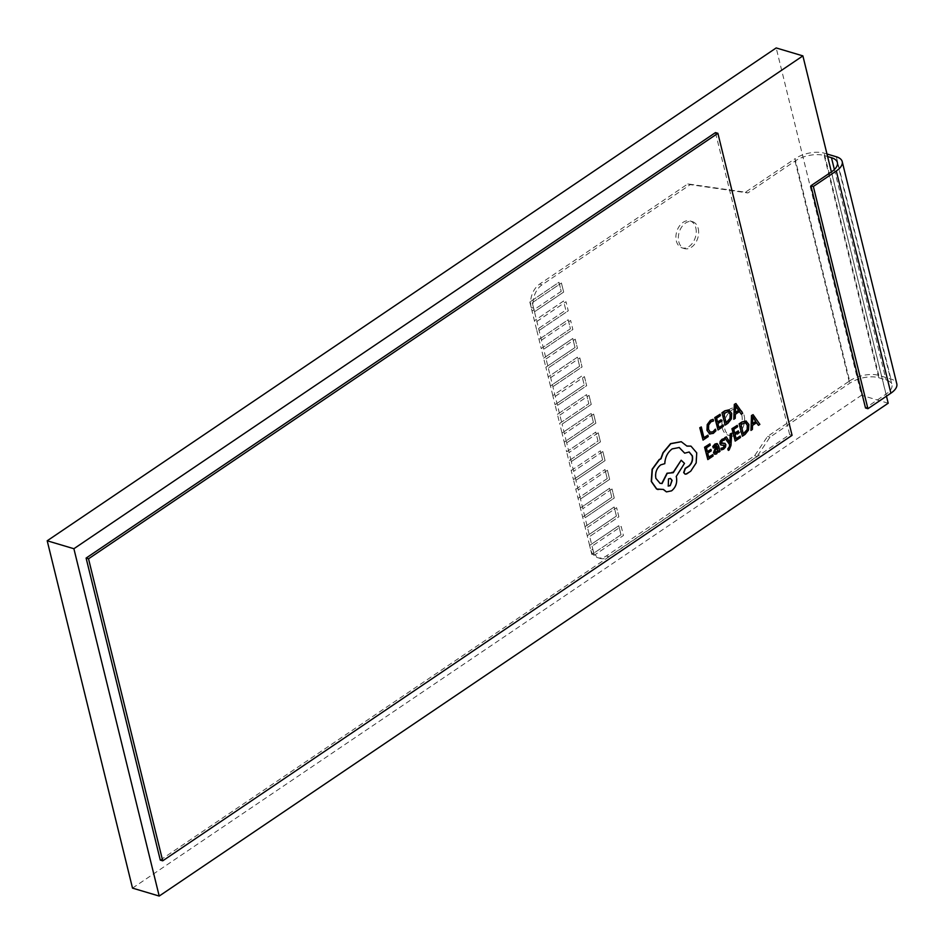 <?xml version="1.0" encoding="UTF-8"?>
<svg xmlns="http://www.w3.org/2000/svg" width="944" height="944" viewBox="0 0 944 944"><rect width="100%" height="100%" fill="white"/><g stroke="black" fill="none" stroke-linecap="round" stroke-linejoin="round"><path stroke-width="0.71" stroke-dasharray="4.72 3.54" d="M715.93 430.783L715.316 429.19M709.322 433.898L713.133 433.272L715.694 430.712M710.596 432.34L708.271 429.308L708.413 424.918L710.761 421.732L713.275 420.882L712.873 419.23M724.968 425.024L727.694 423.183L731.104 418.865L731.47 413.283L728.91 409.932M728.296 411.537L723.576 413.283L726.101 422.629M708.248 436.565L707.67 435.09M703.917 437.627L701.05 426.865M702.796 440.022L708.012 436.494M741.052 414.156L742.468 413.201L735.683 403.454M733.571 419.207L734.975 418.263L735.105 414.251L739.329 411.631M735.742 406.25L735.423 412.422M742.137 436.14L744.863 434.311L748.273 429.992L748.639 424.399L746.079 421.048M745.465 422.652L740.745 424.411L743.258 433.744M758.221 425.272L759.625 424.316L752.852 414.581M750.74 430.334L752.144 429.378L752.274 425.378L756.498 422.759M752.899 417.378L752.58 423.549M723.352 426.358L722.762 424.883M718.915 427.49L717.711 423.478L721.24 421.095L720.897 419.691M717.558 421.944L716.402 418.145L720.213 415.561L719.859 414.156M717.794 429.874L723.104 426.287M740.509 437.473L739.931 436.01M736.084 438.606L734.869 434.606L738.409 432.21L738.066 430.806M734.715 433.072L733.559 429.26L737.382 426.688L737.028 425.272M734.951 441.001L740.273 437.402M718.514 452.117L719.753 451.279L717.051 443.538M714.573 454.217L716.378 453.804L718.313 451.267M713.133 447.975L715.186 445.356L716.331 445.131M717.499 447.94L714.785 450.453L715.34 452.565L716.39 452.329L715.375 452.577M695.799 227.834A14.054 9.747 -73.4 0 1 692.861 242.596A14.054 9.747 -73.4 0 1 682.064 247.871A14.054 9.747 -73.4 0 1 676.352 240.98A14.054 9.747 -73.4 0 1 679.291 226.218A14.054 9.747 -73.4 0 1 690.088 220.943A14.054 9.747 -73.4 0 1 695.799 227.834M698.218 228.554A14.054 9.747 -73.4 0 1 695.28 243.316A14.054 9.747 -73.4 0 1 684.494 248.602A14.054 9.747 -73.4 0 1 678.783 241.699A14.054 9.747 -73.4 0 1 681.721 226.938A14.054 9.747 -73.4 0 1 692.507 221.663A14.054 9.747 -73.4 0 1 698.218 228.554M741.795 415.089A14.054 9.747 -73.4 0 1 738.857 429.85A14.054 9.747 -73.4 0 1 728.06 435.137A14.054 9.747 -73.4 0 1 722.349 428.234A14.054 9.747 -73.4 0 1 725.287 413.472A14.054 9.747 -73.4 0 1 736.072 408.197A14.054 9.747 -73.4 0 1 741.795 415.089M744.214 415.808A14.054 9.747 -73.4 0 1 741.276 430.582A14.054 9.747 -73.4 0 1 730.491 435.857A14.054 9.747 -73.4 0 1 724.78 428.954A14.054 9.747 -73.4 0 1 727.718 414.192A14.054 9.747 -73.4 0 1 738.503 408.917A14.054 9.747 -73.4 0 1 744.214 415.808M559.863 415.077L589.021 395.359L591.239 404.421L562.081 424.139L534.481 311.78L563.651 292.074L561.42 283.011L563.651 292.074M593.611 414.086L564.453 433.803L593.611 414.086L595.841 423.148L566.683 442.866L562.081 424.139L591.263 404.433L589.021 395.359M598.213 432.812L569.055 452.53L598.213 432.812L600.443 441.875L571.285 461.592L566.683 442.866L595.865 423.16L593.646 414.097M602.815 451.539L573.657 471.257L602.815 451.539L605.045 460.601L575.887 480.319L571.285 461.592L600.443 441.875M607.417 470.265L578.259 489.983L607.417 470.265L609.635 479.328L580.477 499.034L575.887 480.319L605.069 460.601L602.838 451.551M612.019 488.992L582.849 508.698L612.019 488.992L614.237 498.054L585.079 517.76L580.477 499.034L609.671 479.328L607.44 470.277M587.451 527.425L616.609 507.719L618.839 516.781L589.681 536.487L585.079 517.76L614.261 498.054L612.042 488.992M579.592 366.237L577.398 357.186L548.204 376.892L577.398 357.186L579.592 366.237L550.435 385.954L545.856 367.24L575.014 347.522L572.772 338.459L543.614 358.165L572.796 338.459L575.014 347.522L545.833 367.228L541.254 348.513L570.424 328.795L568.17 319.733L539.012 339.439L568.194 319.733L570.424 328.795L541.231 348.501L536.664 329.786L565.822 310.069L563.568 301.006L534.41 320.724L563.592 301.018L565.822 310.069L536.64 329.775L529.808 301.997L531.165 307.437L533.596 308.157A17.57 12.178 -73.4 0 1 533.077 302.174A17.57 12.178 -73.4 0 1 542.033 284.84L690.265 184.635L747.872 192.954L795.049 161.058A21.075 9.806 166.2 0 1 824.195 155.524L878.77 377.753A21.075 9.806 -13.8 0 0 849.635 383.288L770.009 437.119L757.029 456.459L608.797 556.665A17.57 12.178 -73.4 0 1 600.089 558.4A17.57 12.178 -73.4 0 1 595.098 554.659L623.441 535.496L621.211 526.445L592.053 546.151L621.211 526.445L623.441 535.496L594.307 555.225L589.681 536.487L618.863 516.781L616.633 507.719L587.475 527.436M533.077 302.174L561.42 283.011L533.077 302.174M536.865 321.444L566.022 301.738L568.241 310.8L539.083 330.506L568.241 310.8M541.455 340.17L570.624 320.464L572.843 329.515L543.685 349.233L572.843 329.515M546.057 358.897L575.215 339.191L577.445 348.242L548.287 367.959L577.445 348.242M550.659 377.624L579.817 357.906L582.047 366.968L552.889 386.686L582.047 366.968M555.261 396.35L584.419 376.632L586.649 385.695L557.479 405.413L586.649 385.695M531.165 307.437A17.57 12.178 -73.4 0 1 530.646 301.455A17.57 12.178 -73.4 0 1 539.614 284.12L687.834 183.915L745.453 192.222L795.06 158.686L849.635 380.916L767.578 436.399L754.61 455.728L606.378 555.945A17.57 12.178 -73.4 0 1 597.658 557.68A17.57 12.178 -73.4 0 1 592.667 553.939A17.57 12.178 -73.4 0 1 590.519 549.054L592.938 549.774A17.57 12.178 106.6 0 0 595.098 554.659L594.283 555.214L592.938 549.774M621.01 534.776L591.853 554.494L589.599 545.42L618.792 525.714L621.01 534.776L591.853 554.494L590.519 549.054M589.622 545.431L585.009 526.705L614.19 506.999L616.408 516.049L587.251 535.767L616.408 516.049M585.032 526.705L580.407 507.978L609.588 488.272L611.818 497.323L582.649 517.041L611.818 497.323M580.43 507.978L578.058 498.314L607.216 478.608L604.986 469.546L607.216 478.608M575.828 489.252L604.986 469.546L575.805 489.252L573.456 479.587L602.614 459.881L600.384 450.819L602.614 459.881M571.226 470.525L600.384 450.819L571.203 470.525L568.854 460.861L598.012 441.155L595.794 432.092L566.636 451.81L564.252 442.146L593.41 422.428L591.192 413.366L593.41 422.428M593.387 422.416L564.229 442.134L562.01 433.072L591.192 413.366L562.01 433.072L559.662 423.419L588.82 403.702L559.627 423.408L557.408 414.345L586.59 394.639L588.82 403.702L586.566 394.627L557.408 414.345L555.06 404.693L584.218 384.975L555.037 404.681L552.806 395.619L581.988 375.913L584.218 384.975L581.964 375.913L552.806 395.619M552.83 395.63L550.458 385.966L579.616 366.248M561.22 291.342L532.062 311.06L561.22 291.342L558.99 282.291L529.832 301.997L558.966 282.28L561.196 291.342M754.61 455.728L757.029 456.459M767.578 436.399L770.009 437.119M563.674 292.074L534.481 311.78M534.516 311.791L532.286 302.729M533.596 308.157L532.263 302.717M566.601 451.798L595.77 432.081L597.989 441.143L568.831 460.861L566.636 451.81M602.591 459.87L573.433 479.587L571.203 470.525M607.193 478.596L578.035 498.314L575.805 489.252M687.834 183.915L690.265 184.635M745.453 192.222L747.872 192.954M826.979 153.99L824.195 153.164A21.075 9.806 -13.8 0 0 795.06 158.686M827.605 156.539L824.195 155.524M849.635 380.916A21.075 9.806 166.2 0 1 878.781 375.393L890.912 379.004A21.075 9.806 166.2 0 1 896.8 383.83M878.77 377.753L886.05 379.925A21.075 9.806 166.2 0 1 891.938 384.751A21.075 9.806 166.2 0 1 886.027 394.108L865.506 407.985M580.407 507.978L609.564 488.26L611.795 497.323M585.009 526.705L614.166 506.987L616.385 516.049M589.599 545.42L618.768 525.714L620.987 534.776M598.236 432.824L600.467 441.886M536.888 321.456L566.022 301.738L568.264 310.8M541.478 340.182L570.624 320.464L572.866 329.527M546.08 358.909L575.215 339.191M575.238 339.191L577.468 348.253M550.682 377.635L579.817 357.906M579.84 357.918L582.07 366.98M555.284 396.362L584.419 376.632M584.442 376.644L586.672 385.707M559.886 415.089L589.044 395.371M713.145 455.987L712.555 454.512M708.708 457.108L707.504 453.108L711.033 450.725L710.69 449.309M707.351 451.574L706.183 447.775L710.006 445.19L709.652 443.774M707.587 459.504L712.897 455.917M886.463 396.173L831.381 171.926M160.291 860.102L789.656 434.618L715.469 132.597M132.514 888.115L861.506 395.276L776.192 47.943M888.198 403.218L861.506 395.276M792.075 435.337L789.656 434.618M721.358 449.84L725.287 446.972L725.617 444.53L724.732 443.314M721.735 443.397L721.275 441.615L724.119 440.057L723.753 438.559M722.608 445.084L724.378 445.544L723.859 444.919M720.555 444.884L722.372 445.013M730.09 442.771L726.078 436.777M729.877 441.91L730.113 442.807M728.084 450.312L730.739 445.391L731.47 433.131M685.073 474.148L690.501 471.103L695.929 462.843L696.495 452.79L690.866 446.123M686.89 446.016L681.155 441.698M684.447 453.096L689.049 451.975M659.939 483.304L655.632 478.278C654.747 472.684 656.363 468.189 660.517 464.79L664.564 463.587C664.871 457.262 667.325 452.353 671.927 448.837L679.125 447.468M673.048 472.59L672.14 472.248M666.37 491.848L671.326 490.786C675.479 487.387 677.108 482.891 676.211 477.298L675.998 476.425L684.247 463.315L680.931 460.153M658.062 489.57L663.278 489.488M670.382 478.431L668.293 478.785L668.128 486.018M795.049 161.058L849.635 383.288M606.378 555.945L608.797 556.665M539.614 284.12L542.033 284.84M834.378 169.531L886.05 379.925M831.452 171.879L886.027 394.108M836.325 156.775L890.912 379.004M878.781 375.393L824.195 153.164M684.494 248.602L682.064 247.871M730.491 435.857L728.06 435.137M597.658 557.68L600.089 558.4M738.503 408.917L736.072 408.197M692.507 221.663L690.088 220.943M837.363 162.521L891.938 384.751"/><path stroke-width="1.42" d="M715.552 429.26L713.204 431.809L710.348 432.234L708.519 429.378L708.649 424.989L711.009 421.803L713.522 420.953L713.109 419.301L710.643 420.375L707.457 424.647L707.198 430.381L709.558 433.969L713.369 433.343L715.93 430.783L715.316 429.19L712.968 431.738L710.112 432.163M713.109 419.301L710.407 420.304L707.221 424.576L706.962 430.311L709.9 434.098M725.216 425.095L727.93 423.254L731.352 418.947L731.718 413.354L728.815 409.897L724.78 410.829L721.959 412.74L725.216 425.095L721.959 412.74M729.157 410.003L725.016 410.9L722.195 412.811M723.824 413.366L726.148 422.829L730.208 418.593L730.385 414.31L728.449 411.572L723.824 413.366M726.101 422.629L729.96 418.522L730.149 414.239L728.213 411.501M707.906 435.16L703.976 437.827L701.298 426.936L700.023 427.809L703.044 440.093L708.248 436.565L707.906 435.16L703.917 437.627M701.298 426.936L699.775 427.726L703.044 440.093M742.704 413.271L735.919 403.536L734.562 404.457L733.807 419.289L735.223 418.334L735.352 414.333L739.459 411.549L741.3 414.227L742.704 413.271M735.411 412.67L738.727 410.428L735.612 405.566L735.411 412.67M739.329 411.631L741.3 414.227M735.919 403.536L734.314 404.386L733.807 419.289M735.423 412.422L738.479 410.357L735.376 405.495M742.385 436.211L745.099 434.382L748.521 430.063L748.887 424.481L745.972 421.024L741.937 421.956L739.117 423.856L742.385 436.211L739.117 423.856M746.315 421.13L742.185 422.027L739.364 423.927M740.993 424.481L743.317 433.957L747.377 429.709L747.554 425.425L745.583 422.688L740.993 424.481M743.258 433.744L747.129 429.638L747.306 425.355L745.371 422.629M759.873 424.387L753.088 414.652L751.719 415.572L750.976 430.405L752.392 429.449L752.51 425.449L756.628 422.664L758.457 425.343L759.873 424.387M752.58 423.785L755.896 421.543L752.781 416.693L752.58 423.785M756.498 422.759L758.457 425.343M753.088 414.652L751.483 415.502L750.976 430.405M752.58 423.549L755.648 421.472L752.533 416.623M723.01 424.953L718.962 427.691L717.947 423.561L721.487 421.166L721.145 419.761L717.605 422.145L716.638 418.216L720.449 415.643L720.107 414.227L715.021 417.661L718.03 429.957L723.352 426.358L723.01 424.953L718.915 427.49M721.145 419.761L717.558 421.944M720.107 414.227L714.773 417.59L718.03 429.957M740.167 436.081L736.131 438.807L735.116 434.677L738.645 432.281L738.302 430.877L734.774 433.272L733.807 429.343L737.618 426.759L737.276 425.343L732.178 428.788L735.199 441.072L740.509 437.473L740.167 436.081L736.084 438.606M738.302 430.877L734.715 433.072M737.276 425.343L731.942 428.718L735.199 441.072M715.434 445.426L717.393 446.606L715.387 448.388L713.747 452.837L714.809 454.288L716.614 453.875L718.396 450.854L718.762 452.188L720.001 451.35L718.608 445.698L717.169 443.562L715.245 444.093L713.015 446.559L713.381 448.058L716.461 445.155M715.186 445.356L717.145 446.536L715.151 448.317L713.511 452.766L714.714 454.265M715.033 450.524L715.587 452.636L716.626 452.4L717.794 450.772L717.676 447.786L715.033 450.524M715.587 452.636L717.558 450.701L717.499 447.94M717.051 443.538L714.997 444.022L712.767 446.488L713.381 448.058M718.313 451.267L718.762 452.188M715.34 452.565L716.39 452.329M836.301 170.958L813.35 186.487L867.925 408.705L890.888 393.188L836.301 170.958A21.075 9.806 -13.8 0 0 842.213 161.601A21.075 9.806 -13.8 0 0 836.325 156.775L826.979 153.99M813.35 186.487L810.92 185.756L831.452 171.879A21.075 9.806 -13.8 0 0 837.363 162.521A21.075 9.806 -13.8 0 0 831.463 157.695L827.605 156.539M842.213 161.601L896.8 383.83A21.075 9.806 166.2 0 1 890.888 393.188M867.925 408.705L865.506 407.985L810.92 185.756M712.803 454.583L708.755 457.309L707.74 453.179L711.28 450.795L710.926 449.379L707.398 451.775L706.431 447.845L710.242 445.261L709.9 443.845L704.802 447.291L707.823 459.575L713.145 455.987L712.803 454.583L708.708 457.108M710.926 449.379L707.351 451.574M709.9 443.845L704.566 447.22L707.823 459.575M831.381 171.926L802.884 55.885L73.892 548.724L159.206 896.057L888.198 403.218L886.463 396.173M86.105 558.081L160.291 860.102L162.71 860.822L792.075 435.337L717.888 133.316L715.469 132.597L86.105 558.081L88.524 558.801L162.71 860.822M73.892 548.724L47.2 540.782L132.514 888.115L159.206 896.057M802.884 55.885L776.192 47.943L47.2 540.782M717.888 133.316L88.524 558.801M725.086 443.432L721.358 442.807L722.42 440.706L724.367 440.128L724.001 438.63L720.449 441.391L720.803 444.954L724.626 445.615L723.458 447.786L720.968 448.247L721.358 449.84L723.647 449.132L725.523 447.043L725.853 444.6L724.732 443.314M723.859 444.919L724.378 445.544L723.21 447.716L720.968 448.247M721.216 448.317L721.605 449.91M723.21 443.373L721.582 443.361M724.839 443.361L722.962 443.302M724.001 438.63L721.983 439.302L720.201 441.32L719.871 443.727L720.98 445.049M731.706 433.202L730.42 434.063L730.149 442.795L726.314 436.848L724.933 437.78L729.854 444.659L729.7 446.63L727.989 449.025L728.331 450.394L729.157 449.969L730.986 445.462L731.706 433.202L730.184 433.992L729.901 442.712M726.314 436.848L724.685 437.709L729.606 444.589L729.464 446.559L727.753 448.943L728.331 450.394M673.261 472.708L667.255 473.298L662.074 483.529L660.057 483.34L655.879 478.348C654.983 472.755 656.611 468.259 660.765 464.861L664.812 463.657C665.119 457.333 667.561 452.424 672.163 448.907L679.243 447.503L684.683 453.167L689.179 452.011L692.4 455.893C693.12 459.999 691.987 463.41 689.014 466.135L685.415 468.472L683.893 472.649L685.202 474.183L686.595 473.982L690.748 471.174L696.176 462.926L696.743 452.86L690.984 446.158L686.972 446.123L681.285 441.733L670.806 443.715L663.207 452.813L661.06 458.749L659.408 459.669L652.351 469.321L651.49 481.511L656.788 489.039L663.431 489.429L666.488 491.883L671.573 490.856C675.727 487.458 677.344 482.962 676.459 477.369L676.234 476.496L684.494 463.386L681.179 460.224L673.261 472.708L672.14 472.248M670.216 485.664L672.116 480.402L670.511 478.466L668.541 478.856L668.246 486.054L670.216 485.664L671.88 480.331L670.382 478.431M690.866 446.123L686.89 446.016M689.049 451.975L692.164 455.822C692.884 459.917 691.751 463.339 688.778 466.065L685.167 468.389L683.657 472.578L685.073 474.148M679.125 447.468L684.683 453.167M673.013 472.637L667.019 473.227L661.827 483.458L659.939 483.304M681.179 460.224L673.048 472.59M663.278 489.488L666.37 491.848M681.155 441.698L670.57 443.633L662.971 452.742L660.824 458.678L659.16 459.598L652.115 469.251L651.254 481.44L656.54 488.968L658.062 489.57M668.128 486.018L669.969 485.594M831.463 157.695L834.378 169.531"/></g></svg>
